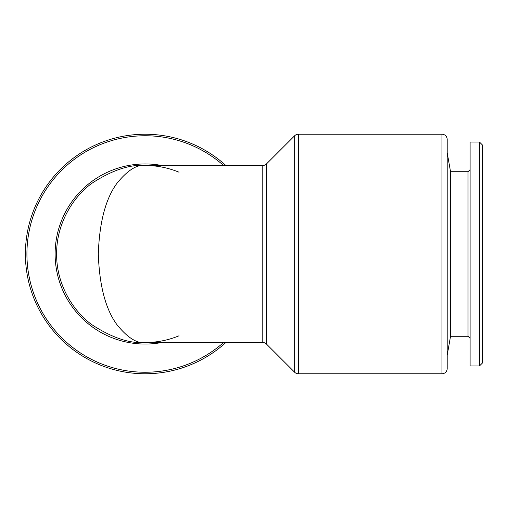 <?xml version="1.0" encoding="UTF-8"?>
<svg xmlns="http://www.w3.org/2000/svg" width="508" height="508" viewBox="0 0 508 508"><rect width="100%" height="100%" fill="white"/><g stroke="black" fill="none" stroke-linecap="round" stroke-linejoin="round"><path stroke-width="0.76" d="M139.287 342.329L145.167 342.525C129.781 343.706 112.078 337.801 92.056 324.822C73.044 311.233 56.293 284.048 56.642 254C56.293 223.952 73.044 196.767 92.056 183.178C112.078 170.199 129.781 164.294 145.167 165.475C137.02 164.294 127.648 170.199 117.05 183.178C105.677 198.552 99.428 222.161 98.304 254C99.428 285.839 105.677 309.448 117.05 324.822C127.648 337.801 137.02 343.706 145.167 342.525L262.776 342.525A5.207 5.207 0 0 1 266.459 344.049L294.653 372.243L294.653 135.757A5.207 5.207 0 0 1 298.336 134.233L441.985 134.233A5.207 5.207 0 0 1 447.192 139.44L447.192 152.718L450.539 171.723L450.539 336.277L447.192 355.283L447.192 155.594M139.287 165.671L262.776 165.475A5.207 5.207 0 0 0 266.459 163.951L294.653 135.757M145.167 373.767A119.767 119.767 0 0 0 225.838 342.525A119.767 119.767 0 0 1 25.4 254A119.767 119.767 0 0 1 225.838 165.475A119.767 119.767 0 0 0 145.167 134.233M447.192 355.283L447.192 368.56A5.207 5.207 0 0 1 441.985 373.767L298.336 373.767A5.207 5.207 0 0 1 294.653 372.243M447.192 368.56L447.192 139.44M470.103 338.36L468.02 336.277L468.02 171.723L450.539 171.723M479.476 145.225L479.476 142.043L470.103 142.043L470.103 365.957L479.476 365.957L479.476 145.225M479.476 365.957L482.6 362.833L482.6 145.167L479.476 142.043M161.671 342.525A90.049 90.049 0 0 1 55.118 254A90.049 90.049 0 0 1 161.671 165.475M223.558 165.475A118.243 118.243 0 0 0 26.924 254A118.243 118.243 0 0 0 223.558 342.525M441.985 373.767L441.985 134.233M298.336 373.767L298.336 134.233M266.459 163.951L266.459 344.049M262.776 342.525L262.776 165.475M468.02 171.723L470.103 169.64M468.02 336.277L450.539 336.277M179.045 335.788C168.059 340.277 156.762 342.525 145.167 342.525M145.167 165.475C156.762 165.475 168.059 167.723 179.045 172.212"/></g></svg>

